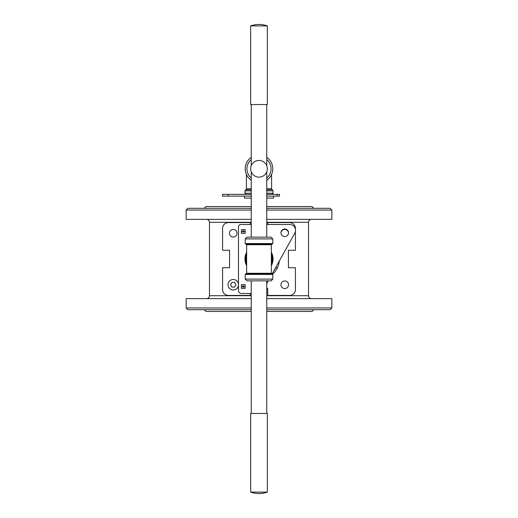 <?xml version="1.0" encoding="UTF-8"?>
<svg xmlns="http://www.w3.org/2000/svg" width="518" height="518" viewBox="0 0 518 518"><rect width="100%" height="100%" fill="white"/><g stroke="black" fill="none" stroke-linecap="round" stroke-linejoin="round"><path stroke-width="0.78" d="M243.123 286.454L243.713 285.904L244.302 286.551L243.622 287.179L244.075 286.551L243.738 286.163L242.806 287.121L242.262 286.545L242.832 285.962L242.489 286.545L242.767 286.868L243.123 286.454M246.646 244.723L271.354 244.723L271.937 244.14L246.063 244.14L246.646 244.723L246.646 256.481M246.646 257.789L246.646 273.277L271.354 273.277L271.937 273.86L246.063 273.86L246.646 273.277M246.646 261.376L246.529 257.789A12.529 12.529 0 0 0 246.529 260.211L246.646 260.211M271.354 261.525L271.354 256.475L271.374 261.312A12.587 12.587 0 0 0 271.374 256.688A12.587 12.587 0 0 1 271.361 261.389A12.587 12.587 0 0 0 271.374 261.312M246.646 265.682A14.044 14.044 0 0 1 246.646 252.318M271.354 252.318A14.044 14.044 0 0 1 271.354 265.682M272.228 244.14L245.772 244.14L245.189 243.557L272.811 243.557L272.228 244.14M251.249 224.501L240.818 224.501A2.331 2.331 0 0 0 238.487 226.832L238.487 284.505M238.487 284.997L238.487 290.585A2.914 2.914 0 0 0 241.401 293.499L251.249 293.499M284.751 228.995A3.788 3.788 0 0 0 281.475 234.673A3.788 3.788 0 0 0 288.034 234.673A3.788 3.788 0 0 0 284.751 228.995M271.354 244.723L271.374 256.688M243.298 231.837L244.127 231.449L243.298 231.073L242.482 231.449L243.298 231.837M241.401 229.629L241.401 233.359L245.131 233.359L245.131 229.629L241.401 229.629M242.256 231.449L243.298 230.788L244.354 231.449L243.298 232.122L242.256 231.449M246.626 261.305A12.587 12.587 0 0 1 246.626 256.695A12.587 12.587 0 0 0 246.626 261.305L246.646 261.325M245.189 274.443L245.772 273.86L272.228 273.86L272.811 274.443L245.189 274.443L245.189 279.105L272.811 279.105L271.063 280.853L246.937 280.853L245.189 279.105M245.131 284.641L241.401 284.641L241.401 288.371L245.131 288.371L245.131 284.641M250.667 492.1L250.667 413.461L267.333 413.461L267.333 492.1L250.667 492.1A24.883 24.883 0 0 0 267.333 492.1M266.751 413.461L266.751 280.853L251.249 280.853L251.249 413.461M272.177 273.86L294.807 233.158A5.827 5.827 0 0 0 289.711 224.501L266.751 224.501M266.751 283.624L268.292 280.853M245.189 238.895L246.937 237.147L271.063 237.147L272.811 238.895L245.189 238.895L245.189 243.557M251.249 171.853L251.249 237.147L266.751 237.147L266.751 171.853M250.667 25.9L250.667 104.539L267.333 104.539L267.333 25.9A24.883 24.883 0 0 0 250.667 25.9L267.333 25.9M266.751 165.728L266.751 104.539M233.249 289.996A5.245 5.245 0 0 1 228.004 284.751A5.245 5.245 0 0 1 233.249 279.506A5.245 5.245 0 0 1 238.494 284.751A5.245 5.245 0 0 1 233.249 289.996M231.902 287.082L234.596 287.082L235.943 284.751L234.596 282.42L231.902 282.42L230.555 284.751L231.902 287.082M277.428 267.741A20.396 20.396 0 0 1 272.701 274.106A20.396 20.396 0 0 0 277.428 267.741L275.803 267.741A18.939 18.939 0 0 1 274.041 270.506L275.803 267.741A18.939 18.939 0 0 1 274.041 270.506L275.803 267.741L277.428 267.741A20.396 20.396 0 0 0 279.293 261.066A20.396 20.396 0 0 1 277.428 267.741M229.571 250.259L229.571 267.741L222.578 267.741L222.578 289.594L222.578 267.741L229.571 267.741L229.571 250.259L222.578 250.259L222.578 228.406A5.827 5.827 0 0 1 228.406 222.578L250.259 222.578L250.259 224.501L250.259 222.578L228.406 222.578A5.827 5.827 0 0 0 222.578 228.406L222.578 250.259L229.571 250.259M266.751 288.429L267.741 288.429L267.741 295.422L289.594 295.422L267.741 295.422L267.741 288.429L266.751 288.429M288.429 267.741L288.429 250.259L295.422 250.259L295.422 231.488L295.422 250.259L288.429 250.259L288.429 267.741L295.422 267.741L295.422 289.594A5.827 5.827 0 0 1 289.594 295.422A5.827 5.827 0 0 0 295.422 289.594L295.422 267.741L288.429 267.741M289.594 222.578A5.827 5.827 0 0 1 295.422 228.406L295.422 229.17L295.422 228.406A5.827 5.827 0 0 0 289.594 222.578L267.741 222.578L267.741 224.501L267.741 222.578L289.594 222.578M228.406 295.422A5.827 5.827 0 0 1 222.578 289.594A5.827 5.827 0 0 0 228.406 295.422L250.259 295.422L250.259 293.499L250.259 295.422L228.406 295.422M233.249 229.461A3.788 3.788 0 0 0 229.966 235.14A3.788 3.788 0 0 0 236.532 235.14A3.788 3.788 0 0 0 233.249 229.461A3.788 3.788 0 0 0 229.966 235.14A3.788 3.788 0 0 0 236.532 235.14A3.788 3.788 0 0 0 233.249 229.461M284.751 280.963A3.788 3.788 0 0 0 281.468 286.648A3.788 3.788 0 0 0 288.034 286.648A3.788 3.788 0 0 0 284.751 280.963A3.788 3.788 0 0 0 281.468 286.648A3.788 3.788 0 0 0 288.034 286.648A3.788 3.788 0 0 0 284.751 280.963M284.751 229.461A3.788 3.788 0 0 0 280.97 232.996A3.788 3.788 0 0 1 284.751 229.461A3.788 3.788 0 0 1 288.532 233.035A3.788 3.788 0 0 0 284.751 229.461M266.751 210.049L331.844 210.049L266.751 210.049M186.156 210.049L251.249 210.049L186.156 210.049L186.156 219.373L251.249 219.373L186.156 219.373L186.156 210.049L187.904 208.301L251.249 208.301L187.904 208.301L186.156 210.049M266.751 219.373L331.844 219.373L331.844 210.049L330.096 208.301L331.844 210.049L331.844 219.373L266.751 219.373M266.751 208.301L330.096 208.301L266.751 208.301M266.751 307.951L331.844 307.951L331.844 298.627L266.751 298.627L331.844 298.627L331.844 307.951L266.751 307.951M186.156 307.951L251.249 307.951L186.156 307.951L186.156 298.627L251.249 298.627L186.156 298.627L186.156 307.951L187.904 309.699L251.249 309.699L187.904 309.699L186.156 307.951M205.97 206.552L204.221 208.301L205.97 206.552L251.249 206.552L205.97 206.552M266.751 206.552L312.03 206.552L313.779 208.301L312.03 206.552L266.751 206.552M266.751 311.447L312.03 311.447L313.779 309.699L312.03 311.447L266.751 311.447M205.97 311.447L251.249 311.447L205.97 311.447L204.221 309.699L205.97 311.447M266.751 309.699L330.096 309.699L331.844 307.951L330.096 309.699L266.751 309.699M273.569 196.121L273.569 198.103L266.751 198.103M251.249 198.103L244.431 198.103L244.431 196.121M279.513 194.373L279.513 196.121L277.182 196.121L277.182 194.373L279.513 194.373M228.289 194.373L228.289 196.121L222.462 196.121L222.462 194.373L251.249 194.373M266.751 194.373L277.182 194.373M267.333 168.79A8.333 8.333 0 0 0 254.83 161.571A8.333 8.333 0 0 0 254.83 176.01A8.333 8.333 0 0 0 267.333 168.79M272.811 168.79A13.811 13.811 0 0 0 266.751 157.362A13.811 13.811 0 0 1 266.751 180.219A13.811 13.811 0 0 0 272.811 168.79M251.249 157.362A13.811 13.811 0 0 0 251.249 180.219A13.811 13.811 0 0 1 251.249 157.362M228.289 196.121L251.249 196.121M266.751 196.121L277.182 196.121M246.646 263.966A13.319 13.319 0 0 1 246.646 254.034M271.354 254.034A13.319 13.319 0 0 1 271.354 263.966M266.751 295.713L308.534 295.713C308.709 297.481 309.68 298.452 311.447 298.627C309.68 298.452 308.709 297.481 308.534 295.713L266.751 295.713M209.466 295.713L251.249 295.713L209.466 295.713C209.291 297.481 208.32 298.452 206.552 298.627C208.32 298.452 209.291 297.481 209.466 295.713L209.466 222.287C209.291 220.519 208.32 219.548 206.552 219.373C208.32 219.548 209.291 220.519 209.466 222.287L209.466 295.713M251.249 222.287L209.466 222.287L251.249 222.287M308.534 222.287L266.751 222.287L308.534 222.287L308.534 295.713L308.534 222.287C308.709 220.519 309.68 219.548 311.447 219.373C309.68 219.548 308.709 220.519 308.534 222.287M246.413 174.475L246.413 188.714L251.249 188.714M266.751 188.714L271.587 188.714L271.587 174.475M271.587 188.714L273.044 190.877L266.751 190.877M251.249 190.877L244.956 190.877L245.681 189.795L251.249 189.795M272.319 189.795L266.751 189.795M251.249 159.544A12.063 12.063 0 0 0 251.249 178.037M266.751 178.037A12.063 12.063 0 0 0 266.751 159.544M266.751 193.208L273.044 193.208L271.879 194.373M244.956 190.877L244.956 193.208L251.249 193.208M271.354 261.253L271.354 273.277M251.249 165.728L251.249 104.539M272.811 274.443L272.811 279.105M272.811 238.895L272.811 243.557M246.413 188.714L245.681 189.795M273.044 190.877L273.044 193.208M244.956 193.208L246.121 194.373"/></g></svg>
